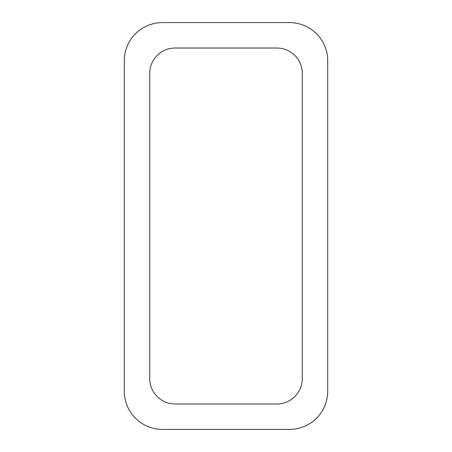 <?xml version="1.0" encoding="UTF-8"?>
<svg xmlns="http://www.w3.org/2000/svg" width="452" height="452" viewBox="0 0 452 452"><rect width="100%" height="100%" fill="white"/><g stroke="black" fill="none" stroke-linecap="round" stroke-linejoin="round"><path stroke-width="0.68" d="M162.437 22.6L289.562 22.6A38.137 38.137 0 0 1 327.7 60.737L327.7 391.262A38.137 38.137 0 0 1 289.562 429.4L162.437 429.4A38.137 38.137 0 0 1 124.3 391.262L124.3 60.737A38.137 38.137 0 0 1 162.437 22.6M149.725 378.55L149.725 73.45A25.425 25.425 0 0 1 175.15 48.025L276.85 48.025A25.425 25.425 0 0 1 302.275 73.45L302.275 378.55A25.425 25.425 0 0 1 276.85 403.975L175.15 403.975A25.425 25.425 0 0 1 149.725 378.55"/></g></svg>

